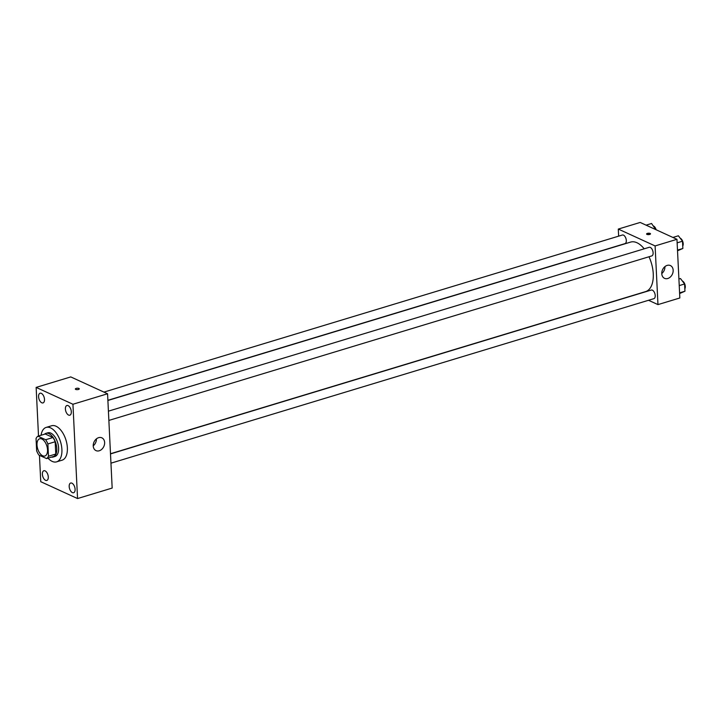 <?xml version="1.0" encoding="UTF-8"?>
<svg xmlns="http://www.w3.org/2000/svg" width="721" height="721" viewBox="0 0 721 721"><rect width="100%" height="100%" fill="white"/><g stroke="black" fill="none" stroke-linecap="round" stroke-linejoin="round"><path stroke-width="1.08" d="M42.674 455.78A8.994 4.786 73.1 0 1 37.222 446.876A8.994 4.786 73.1 0 1 39.655 438.783A8.994 4.786 73.1 0 1 46.847 446.002A8.994 4.786 73.1 0 1 44.873 456.005A8.994 4.786 73.1 0 1 42.674 455.78M48.478 456.249L47.883 443.956A12.086 6.435 73.1 0 0 45.657 439.729L37.952 436.196A12.086 6.435 73.1 0 0 36.05 438.539L36.654 450.832A12.086 6.435 73.1 0 0 38.871 455.059L46.586 458.592A12.086 6.435 73.1 0 0 48.478 456.249L55.769 454.041L55.166 441.748L47.883 443.956M55.769 454.041A12.086 6.435 73.1 0 1 53.868 456.384L46.586 458.592M55.166 441.748A12.086 6.435 73.1 0 0 52.948 437.521L45.234 433.988L37.952 436.196M51.425 457.123A12.374 6.588 -106.9 0 0 53.138 457.024A12.374 6.588 -106.9 0 0 55.859 443.28A12.374 6.588 -106.9 0 0 45.964 433.348A12.374 6.588 -106.9 0 0 44.486 434.213M45.964 433.348L47.793 432.798A12.374 6.588 73.1 0 1 57.68 442.721A12.374 6.588 73.1 0 1 54.967 456.474L53.138 457.024M52.948 437.521L45.657 439.729M41.061 435.259A17.989 9.58 73.1 0 1 46.162 427.418A17.989 9.58 73.1 0 1 60.546 441.856A17.989 9.58 73.1 0 1 56.598 461.855A17.989 9.58 73.1 0 1 52.2 461.395A17.989 9.58 73.1 0 1 48.001 458.159M46.162 427.418L51.624 425.76A17.989 9.58 73.1 0 1 66.008 440.198A17.989 9.58 73.1 0 1 62.06 460.196L56.598 461.855M71.316 411.709A5.065 2.695 73.1 0 1 69.82 415.197A5.065 2.695 73.1 0 1 65.773 411.132A5.065 2.695 73.1 0 1 66.882 405.508A5.065 2.695 73.1 0 1 71.316 411.709M75.101 489.244A5.065 2.695 73.1 0 1 73.614 492.731A5.065 2.695 73.1 0 1 69.567 488.667A5.065 2.695 73.1 0 1 70.676 483.034A5.065 2.695 73.1 0 1 75.101 489.244M48.289 476.96A5.065 2.695 73.1 0 1 46.802 480.447A5.065 2.695 73.1 0 1 42.755 476.383A5.065 2.695 73.1 0 1 43.864 470.75A5.065 2.695 73.1 0 1 48.289 476.96M44.504 399.425A5.065 2.695 73.1 0 1 43.008 402.913A5.065 2.695 73.1 0 1 38.961 398.848A5.065 2.695 73.1 0 1 40.07 393.224A5.065 2.695 73.1 0 1 44.504 399.425M39.457 455.33L40.746 481.691L77.553 498.553L72.938 404.256L36.14 387.402L38.51 436.025M77.553 498.553L112.17 488.063L107.564 393.765L72.938 404.256M104.626 442.505A7.03 5.38 -65.4 0 1 101.886 449.201A7.03 5.38 -65.4 0 1 96.001 450.616A7.03 5.38 -65.4 0 1 94.036 441.982A7.03 5.38 -65.4 0 1 101.859 437.836A7.03 5.38 -65.4 0 1 104.626 442.505M96.425 438.873A7.03 5.38 -65.4 0 1 93.234 445.83M107.564 393.765L70.757 376.912L36.14 387.402M75.723 389.412A1.965 0.712 177.2 0 1 75.354 389.025A1.965 0.712 177.2 0 1 77.282 388.222A1.965 0.712 177.2 0 1 79.283 388.826A1.965 0.712 177.2 0 1 77.94 389.574A1.965 0.712 177.2 0 1 75.723 389.412M75.354 389.025A1.965 0.712 177.2 0 1 77.282 388.222A1.965 0.712 177.2 0 1 79.283 388.835M107.889 400.479L630.632 242.085A25.866 13.771 73.1 0 1 644.195 248.817M648.999 256.757A25.866 13.771 73.1 0 1 645.637 291.59L110.493 453.743M110.953 463.179L653.893 298.656A4.497 2.397 -106.9 0 0 655.11 294.619A4.497 2.397 -106.9 0 0 652.379 290.166A4.497 2.397 -106.9 0 0 651.279 290.049L110.502 453.915M103.941 392.107L622.376 235.019A4.497 2.397 73.1 0 1 625.972 238.624A4.497 2.397 73.1 0 1 624.99 243.626L107.88 400.317M108.411 411.168L649.188 247.303A4.497 2.397 73.1 0 1 652.784 250.908A4.497 2.397 73.1 0 1 651.802 255.91L108.862 420.424M648.53 300.278L657.967 304.604L655.101 245.933L618.294 229.071L618.645 236.146M657.967 304.604L679.84 297.98L676.965 239.309L640.167 222.447L618.294 229.071M676.965 239.309L655.101 245.933M667.79 278.504A7.03 5.38 -65.4 0 1 664.537 278.342A7.03 5.38 -65.4 0 1 662.572 269.708A7.03 5.38 -65.4 0 1 670.395 265.562A7.03 5.38 -65.4 0 1 673.008 272.223A7.03 5.38 -65.4 0 1 667.79 278.504M646.944 234.397A1.965 0.712 177.2 0 1 646.575 234.01A1.965 0.712 177.2 0 1 648.512 233.207A1.965 0.712 177.2 0 1 650.504 233.811A1.965 0.712 177.2 0 1 649.161 234.559A1.965 0.712 177.2 0 1 646.944 234.397M647.26 234.505A1.965 0.712 177.2 0 1 649.882 234.379M664.951 266.599A7.03 5.38 -65.4 0 1 661.77 273.547M679.615 293.528L684.95 291.23L684.599 283.975L680.471 278.531L678.912 279.009M684.95 291.23L679.588 292.852M684.599 283.975L679.227 285.597M682.354 281.01A4.497 2.397 73.1 0 1 684.905 284.435A4.497 2.397 73.1 0 1 684.833 288.806M677.524 250.782L682.859 248.484L682.508 241.22L678.38 235.785L672.909 237.443M682.859 248.484L677.497 250.106M682.508 241.22L677.136 242.851M680.263 238.263A4.497 2.397 73.1 0 1 682.814 241.688A4.497 2.397 73.1 0 1 682.742 246.059M655.722 229.575L651.568 223.501L646.097 225.159M655.695 228.945L654.875 229.188M653.442 225.979A4.497 2.397 73.1 0 1 656.11 229.747"/></g></svg>
